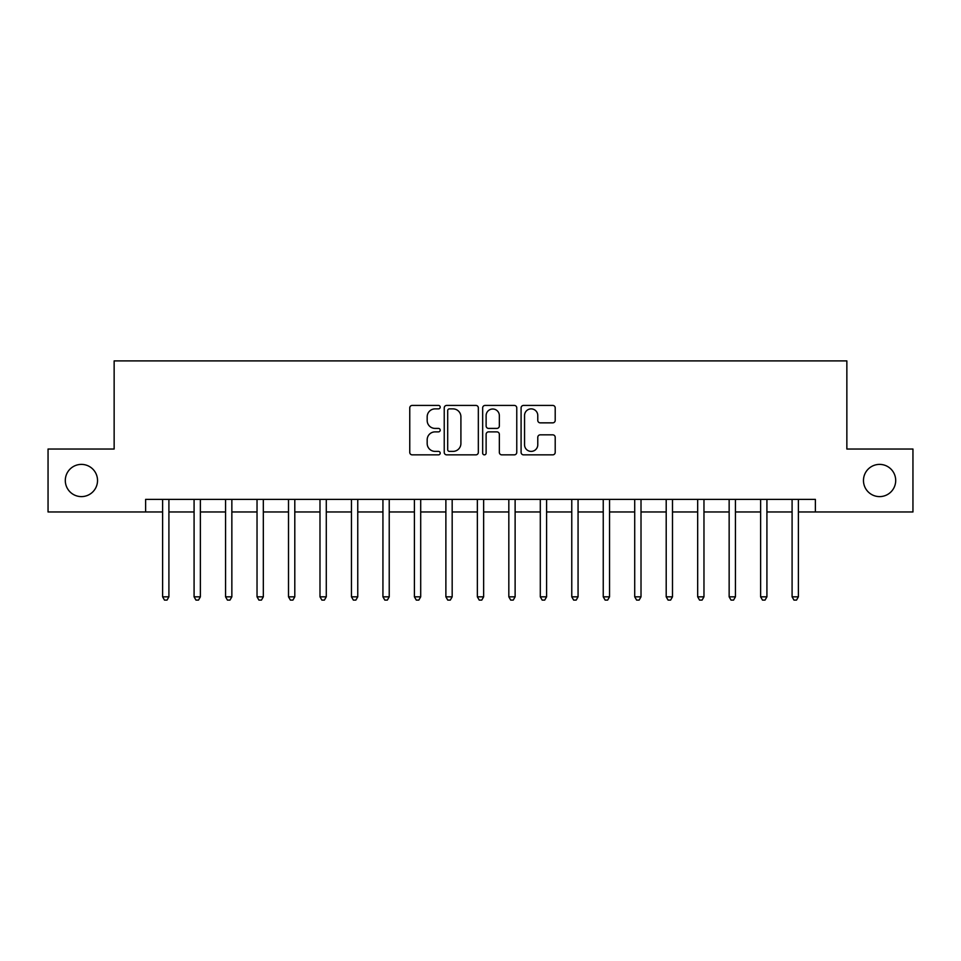 <?xml version="1.0" encoding="UTF-8"?>
<svg xmlns="http://www.w3.org/2000/svg" width="961" height="961" viewBox="0 0 961 961"><rect width="100%" height="100%" fill="white"/><g stroke="black" fill="none" stroke-linecap="round" stroke-linejoin="round"><path stroke-width="1.44" d="M440.21 407.152A1.73 1.73 0 0 0 438.48 405.422L412.221 405.422A2.475 2.475 0 0 0 409.758 407.896L409.758 452.391A2.475 2.475 0 0 0 412.221 454.853L438.48 454.853A1.73 1.73 0 0 0 440.21 453.124A1.73 1.73 0 0 0 438.48 451.394L435.081 451.394A7.904 7.904 0 0 1 427.177 443.489L427.177 439.778A7.904 7.904 0 0 1 435.081 431.873L438.48 431.873A1.73 1.73 0 0 0 440.21 430.144A1.73 1.73 0 0 0 438.48 428.414L435.081 428.414A7.904 7.904 0 0 1 427.177 420.498L427.177 416.798A7.904 7.904 0 0 1 435.081 408.881L438.48 408.881A1.73 1.73 0 0 0 440.21 407.152M863.471 480.5A16.109 16.109 0 0 0 879.591 496.609A16.109 16.109 0 0 0 895.7 480.5A16.109 16.109 0 0 0 879.591 464.391A16.109 16.109 0 0 0 863.471 480.5M65.3 480.5A16.109 16.109 0 0 0 81.409 496.609A16.109 16.109 0 0 0 97.529 480.5A16.109 16.109 0 0 0 81.409 464.391A16.109 16.109 0 0 0 65.3 480.5M552.731 422.852A2.475 2.475 0 0 0 555.206 420.377L555.206 407.896A2.475 2.475 0 0 0 552.731 405.422L523.565 405.422A2.475 2.475 0 0 0 521.09 407.896L521.09 452.391A2.475 2.475 0 0 0 523.565 454.853L552.731 454.853A2.475 2.475 0 0 0 555.206 452.391L555.206 437.315A2.475 2.475 0 0 0 552.731 434.84L540.25 434.84A2.475 2.475 0 0 0 537.776 437.315L537.776 444.787A6.607 6.607 0 0 1 531.169 451.394A6.607 6.607 0 0 1 524.55 444.787L524.55 415.5A6.607 6.607 0 0 1 531.169 408.881A6.607 6.607 0 0 1 537.776 415.5L537.776 420.377A2.475 2.475 0 0 0 540.25 422.852L552.731 422.852M145.616 511.973L48.05 511.973L48.05 449.027L114.143 449.027L114.143 360.904L846.857 360.904L846.857 449.027L912.95 449.027L912.95 511.973L815.384 511.973L815.384 499.384L145.616 499.384L145.616 511.973L162.613 511.973M478.338 407.896A2.475 2.475 0 0 0 475.863 405.422L446.697 405.422A2.475 2.475 0 0 0 444.234 407.896L444.234 452.391A2.475 2.475 0 0 0 446.697 454.853L475.863 454.853A2.475 2.475 0 0 0 478.338 452.391L478.338 407.896M485.137 405.422L514.303 405.422A2.475 2.475 0 0 1 516.766 407.896L516.766 452.391A2.475 2.475 0 0 1 514.303 454.853L501.822 454.853A2.475 2.475 0 0 1 499.348 452.391L499.348 434.348A2.475 2.475 0 0 0 496.873 431.873L488.596 431.873A2.475 2.475 0 0 0 486.122 434.348L486.122 453.124A1.73 1.73 0 0 1 484.392 454.853A1.73 1.73 0 0 1 482.662 453.124L482.662 407.896A2.475 2.475 0 0 1 485.137 405.422M168.908 511.973L194.086 511.973M200.381 511.973L225.559 511.973M231.853 511.973L257.031 511.973M263.326 511.973L288.504 511.973M294.799 511.973L319.989 511.973M326.284 511.973L351.462 511.973M357.756 511.973L382.934 511.973M389.229 511.973L414.407 511.973M420.702 511.973L445.88 511.973M452.175 511.973L477.353 511.973M483.647 511.973L508.825 511.973M515.12 511.973L540.298 511.973M546.593 511.973L571.771 511.973M578.066 511.973L603.244 511.973M609.538 511.973L634.716 511.973M641.011 511.973L666.201 511.973M672.496 511.973L697.674 511.973M703.969 511.973L729.147 511.973M735.441 511.973L760.619 511.973M766.914 511.973L792.092 511.973M798.387 511.973L815.384 511.973M449.424 408.881A1.73 1.73 0 0 0 447.694 410.611L447.694 449.664A1.73 1.73 0 0 0 449.424 451.394L453.003 451.394A7.904 7.904 0 0 0 460.908 443.489L460.908 416.798A7.904 7.904 0 0 0 453.003 408.881L449.424 408.881M499.348 415.62A6.607 6.607 0 0 0 492.729 409.014A6.607 6.607 0 0 0 486.122 415.62L486.122 425.939A2.475 2.475 0 0 0 488.596 428.414L496.873 428.414A2.475 2.475 0 0 0 499.348 425.939L499.348 415.62M169.22 499.384L169.088 499.708A2.523 2.523 90.1 0 0 168.908 500.645L168.908 596.829L162.613 596.829L162.613 500.645A2.523 2.523 90.1 0 0 162.433 499.708L162.301 499.384M168.908 596.829L167.022 600.096L164.499 600.096L162.613 596.829M200.693 499.384L200.561 499.708A2.523 2.523 0 0 0 200.381 500.645L200.381 596.829L194.086 596.829L194.086 500.645A2.523 2.523 0 0 0 193.906 499.708L193.774 499.384M200.381 596.829L198.495 600.096L195.972 600.096L194.086 596.829M232.166 499.384L232.033 499.708A2.523 2.523 0 0 0 231.853 500.645L231.853 596.829L225.559 596.829L225.559 500.645A2.523 2.523 0 0 0 225.379 499.708L225.246 499.384M231.853 596.829L229.967 600.096L227.445 600.096L225.559 596.829M263.638 499.384L263.518 499.708A2.523 2.523 0 0 0 263.326 500.645L263.326 596.829L257.031 596.829L257.031 500.645A2.523 2.523 0 0 0 256.851 499.708L256.731 499.384M263.326 596.829L261.44 600.096L258.929 600.096L257.031 596.829M295.111 499.384L294.991 499.708A2.523 2.523 0 0 0 294.799 500.645L294.799 596.829L288.504 596.829L288.504 500.645A2.523 2.523 0 0 0 288.324 499.708L288.204 499.384M294.799 596.829L292.913 600.096L290.402 600.096L288.504 596.829M326.584 499.384L326.464 499.708A2.523 2.523 0 0 0 326.284 500.645L326.284 596.829L319.989 596.829L319.989 500.645A2.523 2.523 0 0 0 319.797 499.708L319.677 499.384M326.284 596.829L324.386 600.096L321.875 600.096L319.989 596.829M358.057 499.384L357.936 499.708A2.523 2.523 0 0 0 357.756 500.645L357.756 596.829L351.462 596.829L351.462 500.645A2.523 2.523 0 0 0 351.27 499.708L351.149 499.384M357.756 596.829L355.858 600.096L353.348 600.096L351.462 596.829M389.541 499.384L389.409 499.708A2.523 2.523 0 0 0 389.229 500.645L389.229 596.829L382.934 596.829L382.934 500.645A2.523 2.523 0 0 0 382.754 499.708L382.622 499.384M389.229 596.829L387.343 600.096L384.82 600.096L382.934 596.829M421.014 499.384L420.882 499.708A2.523 2.523 0 0 0 420.702 500.645L420.702 596.829L414.407 596.829L414.407 500.645A2.523 2.523 0 0 0 414.227 499.708L414.095 499.384M420.702 596.829L418.816 600.096L416.293 600.096L414.407 596.829M452.487 499.384L452.355 499.708A2.523 2.523 0 0 0 452.175 500.645L452.175 596.829L445.88 596.829L445.88 500.645A2.523 2.523 0 0 0 445.7 499.708L445.568 499.384M452.175 596.829L450.289 600.096L447.766 600.096L445.88 596.829M483.96 499.384L483.827 499.708A2.523 2.523 0 0 0 483.647 500.645L483.647 596.829L477.353 596.829L477.353 500.645A2.523 2.523 0 0 0 477.173 499.708L477.04 499.384M483.647 596.829L481.761 600.096L479.239 600.096L477.353 596.829M515.432 499.384L515.3 499.708A2.523 2.523 0 0 0 515.12 500.645L515.12 596.829L508.825 596.829L508.825 500.645A2.523 2.523 0 0 0 508.645 499.708L508.513 499.384M515.12 596.829L513.234 600.096L510.711 600.096L508.825 596.829M546.905 499.384L546.773 499.708A2.523 2.523 0 0 0 546.593 500.645L546.593 596.829L540.298 596.829L540.298 500.645A2.523 2.523 0 0 0 540.118 499.708L539.986 499.384M546.593 596.829L544.707 600.096L542.184 600.096L540.298 596.829M578.378 499.384L578.246 499.708A2.523 2.523 0 0 0 578.066 500.645L578.066 596.829L571.771 596.829L571.771 500.645A2.523 2.523 0 0 0 571.591 499.708L571.459 499.384M578.066 596.829L576.18 600.096L573.657 600.096L571.771 596.829M609.851 499.384L609.73 499.708A2.523 2.523 0 0 0 609.538 500.645L609.538 596.829L603.244 596.829L603.244 500.645A2.523 2.523 0 0 0 603.064 499.708L602.943 499.384M609.538 596.829L607.652 600.096L605.142 600.096L603.244 596.829M641.323 499.384L641.203 499.708A2.523 2.523 0 0 0 641.011 500.645L641.011 596.829L634.716 596.829L634.716 500.645A2.523 2.523 0 0 0 634.536 499.708L634.416 499.384M641.011 596.829L639.125 600.096L636.614 600.096L634.716 596.829M672.796 499.384L672.676 499.708A2.523 2.523 0 0 0 672.496 500.645L672.496 596.829L666.201 596.829L666.201 500.645A2.523 2.523 0 0 0 666.009 499.708L665.889 499.384M672.496 596.829L670.598 600.096L668.087 600.096L666.201 596.829M704.269 499.384L704.149 499.708A2.523 2.523 0 0 0 703.969 500.645L703.969 596.829L697.674 596.829L697.674 500.645A2.523 2.523 0 0 0 697.482 499.708L697.362 499.384M703.969 596.829L702.071 600.096L699.56 600.096L697.674 596.829M735.754 499.384L735.621 499.708A2.523 2.523 0 0 0 735.441 500.645L735.441 596.829L729.147 596.829L729.147 500.645A2.523 2.523 0 0 0 728.967 499.708L728.834 499.384M735.441 596.829L733.555 600.096L731.033 600.096L729.147 596.829M767.226 499.384L767.094 499.708A2.523 2.523 0 0 0 766.914 500.645L766.914 596.829L760.619 596.829L760.619 500.645A2.523 2.523 0 0 0 760.439 499.708L760.307 499.384M766.914 596.829L765.028 600.096L762.505 600.096L760.619 596.829M798.699 499.384L798.567 499.708A2.523 2.523 0 0 0 798.387 500.645L798.387 596.829L792.092 596.829L792.092 500.645A2.523 2.523 0 0 0 791.912 499.708L791.78 499.384M798.387 596.829L796.501 600.096L793.978 600.096L792.092 596.829"/></g></svg>
